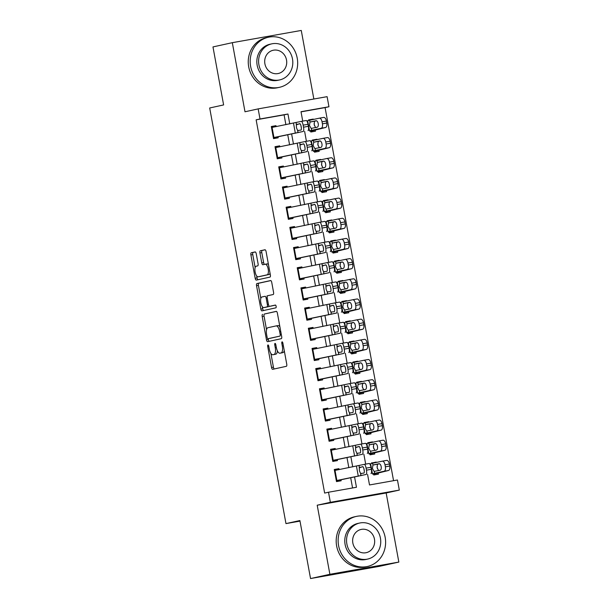 <?xml version="1.0" encoding="UTF-8"?>
<svg xmlns="http://www.w3.org/2000/svg" width="609" height="609" viewBox="0 0 609 609"><rect width="100%" height="100%" fill="white"/><g stroke="black" fill="none" stroke-linecap="round" stroke-linejoin="round"><path stroke-width="0.91" d="M267.968 344.953A1.408 0.54 -100.1 0 0 267.694 346.452L271.553 367.493A2.017 0.776 -100.1 0 0 272.665 369.313L286.352 366.306A2.017 0.776 -100.1 0 0 286.748 364.159L282.88 343.118A1.408 0.54 -100.1 0 0 282.104 341.847A1.408 0.54 -100.1 0 0 282.096 341.847A1.408 0.54 -100.1 0 0 281.822 343.354L282.317 346.079A6.44 2.489 -100.1 0 1 281.053 352.946L279.912 353.197A6.44 2.489 -100.1 0 1 279.874 353.205A6.44 2.489 -100.1 0 1 276.319 347.396L275.816 344.671A1.408 0.54 -100.1 0 0 275.04 343.4A1.408 0.54 -100.1 0 0 274.758 344.907L275.253 347.625A6.44 2.489 -100.1 0 1 273.989 354.499L272.847 354.75A6.44 2.489 -100.1 0 1 272.809 354.758A6.44 2.489 -100.1 0 1 269.254 348.942L268.759 346.224A1.408 0.54 -100.1 0 0 267.975 344.953A1.408 0.54 -100.1 0 0 267.968 344.953M256.244 253.74A2.017 0.776 -100.1 0 0 255.133 251.92A2.017 0.776 -100.1 0 0 255.125 251.92L251.289 252.765A2.017 0.776 -100.1 0 0 250.893 254.912L255.179 278.283A2.017 0.776 -100.1 0 0 256.29 280.094A2.017 0.776 -100.1 0 0 256.305 280.094L269.977 277.095A2.017 0.776 -100.1 0 0 270.373 274.948L266.08 251.578A2.017 0.776 -100.1 0 0 264.968 249.759L260.325 250.779A2.017 0.776 -100.1 0 0 259.929 252.925L261.763 262.928A2.017 0.776 -100.1 0 0 262.875 264.748A2.017 0.776 -100.1 0 0 262.89 264.74L265.189 264.237A5.39 2.078 -100.1 0 1 265.219 264.23A5.39 2.078 -100.1 0 1 268.196 269.132A5.39 2.078 -100.1 0 1 267.13 274.834L258.132 276.806A5.39 2.078 -100.1 0 1 258.094 276.813A5.39 2.078 -100.1 0 1 255.118 271.918A5.39 2.078 -100.1 0 1 256.183 266.217L257.683 265.882A2.017 0.776 -100.1 0 0 258.079 263.735L256.244 253.74M285.887 124.678L284.091 114.865L256.138 119.821L260.005 118.976L258.155 108.889L327.102 96.664L328.959 106.75L301.006 111.706L302.734 121.13M310.544 578.55L329.888 574.302L398.842 562.077L379.491 566.324L310.544 578.55L299.894 520.543L285.971 523.603L209.686 107.983L223.617 104.923L212.975 46.923L232.318 42.676L245.001 111.774L258.155 108.889M398.842 562.077L386.159 492.978L317.205 505.204L329.888 574.302M317.205 505.204L330.36 502.311L328.51 492.224L356.463 487.269L354.59 477.083M256.138 119.821L324.643 493.077L328.51 492.224M262.593 314.358A2.017 0.776 -100.1 0 0 262.197 316.505L266.483 339.868A2.017 0.776 -100.1 0 0 267.595 341.687A2.017 0.776 -100.1 0 0 267.61 341.687L281.282 338.68A2.017 0.776 -100.1 0 0 281.678 336.533L277.384 313.163A2.017 0.776 -100.1 0 0 276.273 311.351L264.451 314.023A2.017 0.776 -100.1 0 0 264.055 316.17L266.552 329.751M260.835 309.075L256.541 285.705A2.017 0.776 -100.1 0 1 256.937 283.558L270.609 280.559A2.017 0.776 -100.1 0 0 270.609 280.559L270.609 280.559A2.017 0.776 -100.1 0 1 271.736 282.37L273.57 292.373A2.017 0.776 -100.1 0 1 273.175 294.52L267.625 295.738A2.017 0.776 -100.1 0 0 267.229 297.885L268.447 304.515A2.017 0.776 -100.1 0 0 269.559 306.335A2.017 0.776 -100.1 0 0 269.574 306.335L275.344 305.063A1.408 0.54 -100.1 0 0 275.344 305.063L275.344 305.063A1.408 0.54 -100.1 0 1 276.136 306.342A1.408 0.54 -100.1 0 1 275.854 307.834L261.954 310.887A2.017 0.776 -100.1 0 0 261.954 310.887A2.017 0.776 -100.1 0 1 260.835 309.075L262.692 308.748L262.319 306.685M313.848 99.016L301.265 30.45L232.318 42.676M313.308 119.44L308.618 120.087M310.529 130.509L310.803 132.008L315.462 131.179L315.188 129.679M314.442 125.606L314.084 123.665M317.015 139.613L312.318 140.268M314.236 150.682L314.51 152.181L319.169 151.359L318.888 149.852M318.142 145.787L317.784 143.838M320.715 159.794L316.025 160.441M317.936 170.855L318.21 172.355L322.869 171.532L322.595 170.033M321.849 165.96L321.491 164.011M324.422 179.967L319.725 180.614M321.636 191.036L321.917 192.535L326.576 191.706L326.295 190.206M325.549 186.141L325.191 184.192M328.122 200.14L323.432 200.795M325.343 211.209L325.617 212.708L330.276 211.886L330.002 210.379M329.256 206.314L328.898 204.365M331.821 220.321L327.132 220.968M329.043 231.382L329.317 232.882L333.976 232.059L333.702 230.56M332.956 226.487L332.598 224.538M335.529 240.494L330.839 241.141M332.75 251.563L333.024 253.062L337.683 252.233L337.409 250.733M336.663 246.668L336.305 244.719M339.228 260.667L334.539 261.322M336.45 271.736L336.724 273.235L341.383 272.413L341.109 270.906M340.362 266.841L340.005 264.892M342.936 280.848L338.239 281.495M340.149 291.909L340.431 293.409L345.09 292.586L344.808 291.087M344.062 287.014L343.704 285.065M346.635 301.021L341.946 301.668M343.857 312.09L344.131 313.589L348.79 312.76L348.515 311.26M347.769 307.195L347.412 305.246M350.342 321.194L345.646 321.849M347.556 332.263L347.838 333.762L352.497 332.94L352.215 331.433M351.469 327.368L351.111 325.419M354.042 341.375L349.353 342.022M351.264 352.436L351.538 353.936L356.196 353.113L355.922 351.614M355.176 347.541L354.819 345.592M357.742 361.548L353.053 362.195M354.963 372.617L355.237 374.116L359.896 373.287L359.622 371.787M358.876 367.722L358.518 365.773M361.449 381.729L356.76 382.376M358.671 392.79L358.945 394.289L363.603 393.467L363.329 391.96M362.583 387.895L362.226 385.946M365.149 401.902L360.459 402.549M362.37 412.963L362.644 414.463L367.303 413.64L367.029 412.141M366.283 408.068L365.925 406.119M368.856 422.075L364.159 422.722M366.07 433.144L366.352 434.643L371.01 433.814L370.729 432.314M369.983 428.249L369.625 426.3M372.556 442.256L367.866 442.903M369.777 453.317L370.051 454.816L374.71 453.994L374.436 452.487M373.69 448.422L373.332 446.473M339.091 469.592L338.924 468.671L334.265 469.493L336.488 481.597L341.147 480.775L340.941 479.679M335.392 449.419L335.216 448.49L330.558 449.32L332.78 461.424L337.439 460.602L337.241 459.506M331.684 429.238L331.517 428.317L326.858 429.139L329.081 441.251L333.74 440.421L333.534 439.333M327.985 409.065L327.809 408.144L323.151 408.966L325.373 421.07L330.032 420.248L329.834 419.152M324.277 388.892L324.11 387.963L319.451 388.793L321.674 400.897L326.333 400.075L326.135 398.979M320.578 368.711L320.41 367.79L315.751 368.612L317.967 380.724L322.625 379.894L322.427 378.806M316.87 348.538L316.703 347.617L312.044 348.439L314.267 360.543L318.926 359.721L318.728 358.625M313.171 328.365L313.003 327.436L308.344 328.266L310.567 340.37L315.226 339.548L315.02 338.452M309.471 308.184L309.296 307.263L304.637 308.085L306.86 320.197L311.519 319.367L311.321 318.279M305.764 288.011L305.596 287.09L300.937 287.912L303.16 300.016L307.819 299.194L307.614 298.098M302.064 267.838L301.889 266.909L297.23 267.739L299.453 279.843L304.112 279.021L303.914 277.925M298.357 247.657L298.189 246.736L293.53 247.558L295.753 259.67L300.412 258.84L300.214 257.752M294.657 227.484L294.49 226.563L289.831 227.385L292.046 239.489L296.705 238.667L296.507 237.571M290.95 207.311L290.782 206.382L286.123 207.212L288.346 219.316L293.005 218.486L292.807 217.398M287.25 187.13L287.083 186.209L282.424 187.032L284.647 199.143L289.305 198.313L289.1 197.225M283.55 166.957L283.375 166.036L278.716 166.858L280.939 178.962L285.598 178.14L285.4 177.044M279.843 146.784L279.676 145.856L275.017 146.685L277.24 158.789L281.898 157.959L281.693 156.871M352.565 487.961L350.708 477.852M348.835 467.659L347.008 457.679M345.136 447.486L343.301 437.498M341.436 427.312L339.601 417.325M337.729 407.132L335.894 397.152M334.029 386.959L332.194 376.971M330.322 366.785L328.495 356.798M326.622 346.605L324.787 336.625M322.915 326.432L321.088 316.444M319.215 306.258L317.38 296.271M315.515 286.078L313.681 276.098M311.808 265.905L309.973 255.917M308.108 245.732L306.274 235.744M304.401 225.551L302.574 215.571M300.701 205.378L298.867 195.39M296.994 185.205L295.167 175.217M293.294 165.024L291.46 155.044M289.595 144.851L287.76 134.863M276.143 126.603L275.968 125.682L271.309 126.505L273.532 138.616L278.191 137.786L277.993 136.698M393.559 480.691L325.084 107.603L301.029 111.866M373.477 473.49L373.759 474.99L378.417 474.167L378.136 472.668M377.39 468.595L377.032 466.646M376.263 462.429L371.536 462.886L371.627 463.403M372.487 441.883L367.828 442.713L367.927 443.23M368.788 421.71L364.129 422.539L364.22 423.049M365.08 401.537L360.421 402.359L360.52 402.876M361.381 381.356L356.722 382.186L356.813 382.703M357.681 361.183L353.022 362.012L353.113 362.522M353.974 341.01L349.315 341.832L349.414 342.349M350.274 320.829L345.615 321.659L345.706 322.176M346.567 300.656L341.908 301.485L342.007 301.995M342.867 280.483L338.208 281.305L338.299 281.822M339.16 260.302L334.501 261.132L334.6 261.649M335.46 240.129L330.801 240.958L330.893 241.468M331.76 219.956L327.102 220.778L327.193 221.295M328.053 199.775L323.394 200.605L323.493 201.122M324.353 179.602L319.695 180.431L319.786 180.942M320.646 159.429L315.987 160.251L316.086 160.768M316.946 139.248L312.288 140.078L312.379 140.595M313.239 119.075L308.58 119.904L308.679 120.415M285.971 523.603L300.001 521.114M325.084 107.603L328.959 106.75M367.57 474.396L369.503 484.954L397.456 479.999L399.314 490.093L330.36 502.311M386.159 492.978L399.314 490.093M289.77 123.909L287.958 114.02L260.005 118.976M352.725 466.89L350.891 456.902M349.018 446.717L347.183 436.729M345.318 426.544L343.484 416.556M341.611 406.363L339.784 396.375M337.911 386.19L336.077 376.202M334.204 366.017L332.377 356.029M330.504 345.836L328.67 335.848M326.805 325.663L324.97 315.675M323.097 305.49L321.263 295.502M319.398 285.309L317.563 275.321M315.69 265.136L313.863 255.148M311.991 244.963L310.156 234.975M308.283 224.782L306.456 214.794M304.584 204.609L302.749 194.621M300.884 184.436L299.049 174.448M297.177 164.255L295.342 154.267M293.477 144.082L291.642 134.094M304.622 131.415L306.434 141.303M308.321 151.588L310.141 161.476M312.029 171.761L313.841 181.657M315.728 191.942L317.54 201.83M319.428 212.115L321.248 222.003M323.135 232.288L324.947 242.184M326.835 252.469L328.654 262.357M330.542 272.642L332.354 282.53M334.242 292.815L336.061 302.711M337.949 312.996L339.761 322.884M341.649 333.169L343.461 343.065M345.349 353.342L347.168 363.238M349.056 373.523L350.868 383.411M352.756 393.696L354.575 403.592M356.463 413.869L358.275 423.765M360.163 434.05L361.982 443.938M363.862 454.223L365.682 464.119M284.091 114.865L287.958 114.02M376.195 462.064L371.566 463.076M338.924 468.671L334.295 469.684M335.216 448.49L330.596 449.511M331.517 428.317L326.888 429.33M327.809 408.144L323.189 409.157M324.11 387.963L319.489 388.984M320.41 367.79L315.782 368.803M316.703 347.617L312.082 348.63M313.003 327.436L308.375 328.457M309.296 307.263L304.675 308.276M305.596 287.09L300.968 288.103M301.889 266.909L297.268 267.93M298.189 246.736L293.568 247.749M294.49 226.563L289.861 227.576M290.782 206.382L286.161 207.403M287.083 186.209L282.454 187.222M283.375 166.036L278.755 167.049M279.676 145.856L275.047 146.876M275.968 125.682L271.348 126.695M274.636 354.43A6.44 2.489 -100.1 0 0 274.674 354.423A6.44 2.489 -100.1 0 0 274.712 354.415L272.847 354.75M277.361 350.799A6.44 2.489 -100.1 0 1 275.854 354.172L274.712 354.415M281.701 352.877A6.44 2.489 -100.1 0 0 281.739 352.877A6.44 2.489 -100.1 0 0 281.777 352.87L279.912 353.197M284.251 350.586A6.44 2.489 -100.1 0 1 282.919 352.619L281.777 352.87M270.898 353.441L273.418 367.166A2.017 0.776 -100.1 0 0 274.316 368.947M276.486 311.382L264.451 314.023M268.188 338.68L268.348 339.54A2.017 0.776 -100.1 0 0 269.247 341.322M267.145 337.462A1.408 0.54 -100.1 0 0 267.922 338.733A1.408 0.54 -100.1 0 0 267.937 338.726L279.934 336.092A1.408 0.54 -100.1 0 0 280.209 334.592L279.683 331.722A6.44 2.489 -100.1 0 0 276.128 325.906A6.44 2.489 -100.1 0 0 276.09 325.914L267.891 327.718A6.44 2.489 -100.1 0 0 266.62 334.585L267.145 337.462M269.779 338.398A1.408 0.54 -100.1 0 0 269.787 338.398A1.408 0.54 -100.1 0 0 269.795 338.398L279.934 336.092M279.904 326.896A6.44 2.489 -100.1 0 0 277.993 325.579A6.44 2.489 -100.1 0 0 277.955 325.587L276.166 325.899M260.812 298.471L258.406 285.377L256.541 285.705M270.83 280.589L258.802 283.231A2.017 0.776 -100.1 0 0 258.406 285.377M271.439 306L269.574 306.335L271.424 306.007A2.017 0.776 -100.1 0 0 271.424 306.007A2.017 0.776 -100.1 0 0 271.439 306L275.534 305.101M261.878 297.002A5.39 2.078 -100.1 0 0 260.804 302.703A5.39 2.078 -100.1 0 0 263.788 307.598A5.39 2.078 -100.1 0 0 263.819 307.598L266.993 306.898A2.017 0.776 -100.1 0 0 267.389 304.751L266.171 298.121A2.017 0.776 -100.1 0 0 265.06 296.301A2.017 0.776 -100.1 0 0 265.044 296.301L261.878 297.002M265.615 307.279A5.39 2.078 -100.1 0 0 265.653 307.271A5.39 2.078 -100.1 0 0 265.684 307.263L263.819 307.598M269.193 306.198A2.017 0.776 -100.1 0 1 268.851 306.571L265.684 307.263M267.29 296.111A2.017 0.776 -100.1 0 0 266.925 295.974A2.017 0.776 -100.1 0 0 266.909 295.974L266.925 295.974M262.692 308.748A2.017 0.776 -100.1 0 0 263.598 310.529M259.929 276.494A5.39 2.078 -100.1 0 0 259.959 276.486A5.39 2.078 -100.1 0 0 259.99 276.478L258.132 276.806M270.038 273.114A5.39 2.078 -100.1 0 1 268.995 274.499L259.99 276.478M268.5 264.748A5.39 2.078 -100.1 0 0 267.085 263.903A5.39 2.078 -100.1 0 0 267.046 263.91L265.25 264.23M265.181 249.797L262.19 250.451A2.017 0.776 -100.1 0 0 261.794 252.598L263.628 262.601A2.017 0.776 -100.1 0 0 264.527 264.382M256.678 275.968L257.044 277.948A2.017 0.776 -100.1 0 0 257.942 279.737M255.346 251.951L253.154 252.438A2.017 0.776 -100.1 0 0 252.758 254.585L255.141 267.602M373.606 474.175L388.489 470.491L384.104 471.259A4.103 2.048 -99.9 0 0 385.368 466.806L389.752 466.037A4.103 2.048 80.1 0 1 388.489 470.491M372.716 474.167L372.449 473.764L384.104 471.259M370.599 463.677L372.449 473.764L370.599 463.677L382.254 461.173A4.103 2.048 -99.9 0 1 382.292 461.165L386.669 460.396A4.103 2.048 80.1 0 1 389.379 464.02L389.752 466.037M379.042 463.731L378.988 463.738A3.281 1.637 80.1 0 1 379.011 463.738A3.281 1.637 80.1 0 1 381.181 466.631A3.281 1.637 80.1 0 1 380.168 470.201L374.101 471.412L372.411 468.481L372.936 465.07L379.491 463.792M389.379 464.02L385.002 464.789L385.368 466.806M385.002 464.789A4.103 2.048 -99.9 0 0 382.292 461.165M378.988 463.738L373.226 464.949M374.413 471.404L374.444 473.284M382.323 461.158L386.639 460.404A4.103 2.048 80.1 0 1 386.669 460.396M378.052 464.088L377.367 464.606L377.161 467.636L378.425 470.346L379.232 470.544M334.448 470.513L364.273 464.37A4.103 1.096 -100.2 0 1 364.289 464.363L369.138 463.495A4.103 1.096 79.8 0 1 369.161 463.495A4.103 1.096 79.8 0 1 370.95 467.278L366.085 468.146A4.103 1.096 -100.2 0 0 364.289 464.363L369.161 463.495M336.335 480.783L339.951 479.983M340.964 479.785L366.131 474.457A4.103 1.096 -100.2 0 0 366.458 470.163L366.085 468.146M336.305 480.6L366.131 474.457M363.87 468.549L364.311 471.138M366.458 470.163L371.323 469.295L370.95 467.278M371.323 469.295A4.103 1.096 79.8 0 1 370.995 473.581M359.523 467.765L362.69 466.639A3.281 0.875 79.8 0 1 362.698 466.639A3.281 0.875 79.8 0 1 364.136 469.668A3.281 0.875 79.8 0 1 363.87 473.094L360.574 473.513L359.432 470.772L359.12 465.596M361.038 473.772L360.574 473.513L360.97 475.682M338.581 545.58A25.647 23.652 77.6 0 0 367.372 566.499A25.647 23.652 77.6 0 0 385.162 537.321A25.647 23.652 77.6 0 0 356.372 516.409A25.647 23.652 77.6 0 0 338.581 545.58M356.372 516.409L354.438 516.828A25.647 23.652 77.6 0 0 336.64 546.007A25.647 23.652 77.6 0 0 365.438 566.926L367.372 566.499M367.608 559.092L365.834 559.488A18.46 17.029 -102.4 0 1 345.097 544.423A18.46 17.029 -102.4 0 1 357.909 523.42L359.691 523.032A18.46 17.029 77.6 0 0 346.879 544.035A18.46 17.029 77.6 0 0 367.608 559.092A18.46 17.029 77.6 0 0 380.419 538.09A18.46 17.029 77.6 0 0 359.691 523.032M374.459 539.148A11.898 10.977 77.6 0 0 361.099 529.442A11.898 10.977 77.6 0 0 352.839 542.977A11.898 10.977 77.6 0 0 366.199 552.683A11.898 10.977 77.6 0 0 374.459 539.148M250.634 66.411A25.647 23.652 77.6 0 0 279.424 87.331A25.647 23.652 77.6 0 0 297.222 58.152A25.647 23.652 77.6 0 0 268.424 37.233A25.647 23.652 77.6 0 0 250.634 66.411M268.424 37.233L266.491 37.659A25.647 23.652 77.6 0 0 248.7 66.838A25.647 23.652 77.6 0 0 277.491 87.749L279.424 87.331M279.668 79.924L277.887 80.312A18.46 17.029 -102.4 0 1 257.158 65.254A18.46 17.029 -102.4 0 1 269.97 44.244L271.743 43.856A18.46 17.029 77.6 0 0 258.932 64.866A18.46 17.029 77.6 0 0 279.668 79.924A18.46 17.029 77.6 0 0 292.48 58.913A18.46 17.029 77.6 0 0 271.743 43.856M286.512 59.971A11.898 10.977 77.6 0 0 273.152 50.265A11.898 10.977 77.6 0 0 264.9 63.808A11.898 10.977 77.6 0 0 278.26 73.514A11.898 10.977 77.6 0 0 286.512 59.971M369.899 453.994L384.781 450.317L380.404 451.079A4.103 2.048 -99.9 0 0 381.668 446.625L386.045 445.864A4.103 2.048 80.1 0 1 384.781 450.317M369.016 453.987L368.749 453.591L380.404 451.079M366.892 443.497L368.749 453.591L366.892 443.497L378.554 440.992A4.103 2.048 -99.9 0 0 378.554 440.992L382.97 440.223A4.103 2.048 80.1 0 1 385.68 443.847L386.045 445.864M375.334 443.558L375.281 443.565A3.281 1.637 80.1 0 1 375.311 443.558A3.281 1.637 80.1 0 1 377.473 446.458A3.281 1.637 80.1 0 1 376.469 450.021L370.394 451.239L368.711 448.3L369.229 444.89L375.783 443.611M385.68 443.847L381.295 444.608L381.668 446.625M381.295 444.608A4.103 2.048 -99.9 0 0 378.585 440.985M375.281 443.565L369.526 444.776M370.714 451.231L370.744 453.111M378.623 440.985L382.932 440.231A4.103 2.048 80.1 0 1 382.97 440.223M374.345 443.915L373.667 444.425L373.462 447.455L374.718 450.173L375.532 450.371M366.199 433.821L381.082 430.144L376.705 430.906A4.103 2.048 -99.9 0 0 377.961 426.452L382.345 425.683A4.103 2.048 80.1 0 1 381.082 430.144M365.309 433.814L365.042 433.41L376.705 430.906M363.192 423.324L365.042 433.41L363.192 423.324L374.847 420.819A4.103 2.048 -99.9 0 1 374.885 420.811L379.262 420.043A4.103 2.048 80.1 0 1 381.972 423.666L382.345 425.683M371.635 423.384L371.581 423.392A3.281 1.637 80.1 0 1 371.604 423.384A3.281 1.637 80.1 0 1 373.774 426.285A3.281 1.637 80.1 0 1 372.761 429.847L366.694 431.058L365.004 428.127L365.529 424.717L372.084 423.438M381.972 423.666L377.595 424.435L377.961 426.452M377.595 424.435A4.103 2.048 -99.9 0 0 374.885 420.811M371.581 423.392L365.819 424.595M367.006 431.05L367.037 432.93M374.916 420.804L379.232 420.05A4.103 2.048 80.1 0 1 379.262 420.043M370.645 423.742L369.967 424.252L369.754 427.282L371.018 429.992L371.825 430.198M362.492 413.648L377.382 409.964L372.997 410.732A4.103 2.048 -99.9 0 0 374.261 406.279L378.638 405.51A4.103 2.048 80.1 0 1 377.382 409.964M361.609 413.64L361.343 413.237L372.997 410.732M359.485 403.15L361.343 413.237L359.485 403.15L371.147 400.646A4.103 2.048 -99.9 0 1 371.178 400.638L375.563 399.869A4.103 2.048 80.1 0 1 378.273 403.493L378.638 405.51M367.927 403.204L367.874 403.211A3.281 1.637 80.1 0 1 367.905 403.211A3.281 1.637 80.1 0 1 370.074 406.104A3.281 1.637 80.1 0 1 369.062 409.674L362.994 410.885L361.304 407.954L361.83 404.543L368.384 403.265M378.273 403.493L373.888 404.262L374.261 406.279M373.888 404.262A4.103 2.048 -99.9 0 0 371.178 400.638M367.874 403.211L362.119 404.422M363.307 410.877L363.337 412.757M371.216 400.631L375.525 399.877A4.103 2.048 80.1 0 1 375.563 399.869M366.938 403.561L366.26 404.079L366.055 407.109L367.318 409.819L368.125 410.017M358.792 393.467L373.675 389.79L369.298 390.552A4.103 2.048 -99.9 0 0 370.561 386.098L374.938 385.337A4.103 2.048 80.1 0 1 373.675 389.79M357.909 393.46L357.635 393.064L369.298 390.552M355.785 382.97L357.635 393.064L355.785 382.97L367.448 380.465A4.103 2.048 -99.9 0 1 367.478 380.458L371.825 379.704A4.103 2.048 80.1 0 1 371.855 379.696A4.103 2.048 80.1 0 1 374.565 383.32L374.938 385.337M364.228 383.031L364.174 383.038A3.281 1.637 80.1 0 1 364.197 383.031A3.281 1.637 80.1 0 1 366.367 385.931A3.281 1.637 80.1 0 1 365.354 389.494L359.287 390.712L357.605 387.773L358.122 384.363L364.677 383.084M374.565 383.32L370.188 384.081L370.561 386.098M370.188 384.081A4.103 2.048 -99.9 0 0 367.478 380.458L371.855 379.696M364.174 383.038L358.419 384.249M359.599 390.704L359.63 392.584M363.238 383.388L362.561 383.898L362.347 386.928L363.611 389.646L364.426 389.844M330.748 450.34L360.574 444.189A4.103 1.096 -100.2 0 1 360.589 444.189L365.438 443.322A4.103 1.096 79.8 0 1 365.453 443.314A4.103 1.096 79.8 0 1 367.25 447.097L362.385 447.973A4.103 1.096 -100.2 0 0 360.589 444.189L365.453 443.314M332.628 460.602L336.252 459.81M337.257 459.605L362.424 454.284A4.103 1.096 -100.2 0 0 362.751 449.99L362.385 447.973M332.598 460.427L362.424 454.284M360.17 448.369L360.604 450.964M362.751 449.99L367.615 449.115L367.25 447.097M367.615 449.115A4.103 1.096 79.8 0 1 367.288 453.408M355.816 447.592L358.983 446.466A3.281 0.875 79.8 0 1 358.998 446.466A3.281 0.875 79.8 0 1 360.429 449.488A3.281 0.875 79.8 0 1 360.17 452.921L356.874 453.332L355.732 450.599L355.42 445.423M357.331 453.598L356.874 453.332L357.27 455.509M327.041 430.16L356.874 424.016A4.103 1.096 -100.2 0 0 356.874 424.016A4.103 1.096 -100.2 0 1 358.678 427.8L359.051 429.817L363.916 428.942L363.543 426.924L358.678 427.8M328.929 440.429L332.544 439.637M333.557 439.432L358.724 434.103A4.103 1.096 -100.2 0 0 359.051 429.817M328.898 440.254L358.724 434.103M356.463 428.196L356.904 430.791M363.916 428.942A4.103 1.096 79.8 0 1 363.588 433.235M356.904 424.009L361.738 423.141A4.103 1.096 79.8 0 1 361.754 423.141A4.103 1.096 79.8 0 1 363.543 426.924M352.116 427.419L355.283 426.292A3.281 0.875 79.8 0 1 355.291 426.285A3.281 0.875 79.8 0 1 356.729 429.315A3.281 0.875 79.8 0 1 356.463 432.748L353.167 433.159L352.032 430.426L351.713 425.242M353.631 433.418L353.167 433.159L353.57 435.328M323.341 409.986L353.167 403.843A4.103 1.096 -100.2 0 0 353.167 403.843L358.031 402.968A4.103 1.096 79.8 0 1 358.046 402.968A4.103 1.096 79.8 0 1 359.843 406.751L354.978 407.619A4.103 1.096 -100.2 0 0 353.182 403.836L358.046 402.968M325.229 420.256L328.845 419.456M329.85 419.258L355.017 413.93A4.103 1.096 -100.2 0 0 355.344 409.636L354.978 407.619M325.191 420.073L355.017 413.93M352.763 408.022L353.197 410.611M355.344 409.636L360.208 408.768L359.843 406.751M360.208 408.768A4.103 1.096 79.8 0 1 359.881 413.054M348.409 407.238L351.576 406.112A3.281 0.875 79.8 0 1 351.591 406.112A3.281 0.875 79.8 0 1 353.022 409.141A3.281 0.875 79.8 0 1 352.763 412.567L349.467 412.986L348.325 410.245L348.013 405.069M349.924 413.245L349.467 412.986L349.863 415.155M319.641 389.813L349.467 383.662A4.103 1.096 -100.2 0 1 349.482 383.662L354.331 382.795A4.103 1.096 79.8 0 1 354.347 382.787A4.103 1.096 79.8 0 1 356.136 386.57L351.271 387.446A4.103 1.096 -100.2 0 0 349.482 383.662L354.347 382.787M321.522 400.075L325.137 399.283M326.15 399.078L351.317 393.757A4.103 1.096 -100.2 0 0 351.644 389.463L351.271 387.446M321.491 399.9L351.317 393.757M349.064 387.842L349.497 390.438M351.644 389.463L356.509 388.588L356.136 386.57M356.509 388.588A4.103 1.096 79.8 0 1 356.181 392.881M344.709 387.065L347.876 385.939A3.281 0.875 79.8 0 1 347.891 385.939A3.281 0.875 79.8 0 1 349.322 388.961A3.281 0.875 79.8 0 1 349.064 392.394L345.76 392.805L344.625 390.072L344.306 384.896M346.224 393.071L345.76 392.805L346.163 394.982M355.093 373.294L369.975 369.61L365.59 370.379A4.103 2.048 -99.9 0 0 366.854 365.925L371.231 365.156A4.103 2.048 80.1 0 1 369.975 369.61M354.202 373.287L353.936 372.883L365.59 370.379M352.086 362.797L353.936 372.883L352.086 362.797L363.74 360.292A4.103 2.048 -99.9 0 1 363.779 360.284L368.156 359.516A4.103 2.048 80.1 0 1 370.866 363.139L371.231 365.156M360.52 362.857L360.467 362.865A3.281 1.637 80.1 0 1 360.498 362.857A3.281 1.637 80.1 0 1 362.667 365.758A3.281 1.637 80.1 0 1 361.655 369.32L355.587 370.531L353.898 367.6L354.423 364.19L360.977 362.911M370.866 363.139L366.481 363.908L366.854 365.925M366.481 363.908A4.103 2.048 -99.9 0 0 363.779 360.284M360.467 362.865L354.712 364.068M355.9 370.523L355.93 372.404M363.809 360.277L368.118 359.523A4.103 2.048 80.1 0 1 368.156 359.516M359.531 363.215L358.853 363.725L358.648 366.755L359.911 369.465L360.718 369.671M315.934 369.633L345.76 363.489A4.103 1.096 -100.2 0 0 345.76 363.489A4.103 1.096 -100.2 0 1 347.572 367.273L347.937 369.29L352.809 368.415L352.436 366.397L347.572 367.273M317.822 379.902L321.438 379.11M322.45 378.905L347.61 373.576A4.103 1.096 -100.2 0 0 347.937 369.29M317.784 379.727L347.61 373.576M345.356 367.669L345.798 370.264M352.809 368.415A4.103 1.096 79.8 0 1 352.474 372.708M345.798 363.482L350.624 362.614A4.103 1.096 79.8 0 1 350.639 362.614A4.103 1.096 79.8 0 1 352.436 366.397M341.002 366.892L344.169 365.765A3.281 0.875 79.8 0 1 344.184 365.758A3.281 0.875 79.8 0 1 345.623 368.788A3.281 0.875 79.8 0 1 345.356 372.221L342.06 372.632L340.918 369.899L340.606 364.715M342.524 372.891L342.06 372.632L342.456 374.801M351.385 353.121L366.268 349.437L361.891 350.205A4.103 2.048 -99.9 0 0 363.154 345.752L367.531 344.983A4.103 2.048 80.1 0 1 366.268 349.437M350.502 353.113L350.228 352.71L361.891 350.205M348.378 342.623L350.228 352.71L348.378 342.623L360.041 340.119A4.103 2.048 -99.9 0 1 360.071 340.111L364.448 339.342A4.103 2.048 80.1 0 1 367.158 342.966L367.531 344.983M356.821 342.677L356.767 342.684A3.281 1.637 80.1 0 1 356.798 342.684A3.281 1.637 80.1 0 1 358.96 345.577A3.281 1.637 80.1 0 1 357.955 349.147L351.88 350.358L350.198 347.427L350.715 344.016L357.27 342.738M367.158 342.966L362.781 343.735L363.154 345.752M362.781 343.735A4.103 2.048 -99.9 0 0 360.071 340.111M356.767 342.684L351.012 343.895M352.192 350.35L352.223 352.23M360.109 340.104L364.418 339.35A4.103 2.048 80.1 0 1 364.448 339.342M355.831 343.034L355.154 343.552L354.94 346.582L356.204 349.292L357.019 349.49M312.234 349.459L342.06 343.316A4.103 1.096 -100.2 0 0 342.06 343.316A4.103 1.096 -100.2 0 1 343.864 347.092L344.237 349.109L349.102 348.241L348.729 346.224L343.864 347.092M314.115 359.729L317.738 358.929M318.743 358.731L343.91 353.403A4.103 1.096 -100.2 0 0 344.237 349.109M314.084 359.546L343.91 353.403M341.657 347.495L342.091 350.084M349.102 348.241A4.103 1.096 79.8 0 1 348.774 352.527M342.091 343.309L346.924 342.441A4.103 1.096 79.8 0 1 346.94 342.441A4.103 1.096 79.8 0 1 348.729 346.224M337.302 346.711L340.469 345.585A3.281 0.875 79.8 0 1 340.484 345.585A3.281 0.875 79.8 0 1 341.915 348.614A3.281 0.875 79.8 0 1 341.657 352.04L338.353 352.459L337.219 349.718L336.906 344.542M338.817 352.718L338.353 352.459L338.756 354.628M347.686 332.94L362.568 329.263L358.191 330.025A4.103 2.048 -99.9 0 0 359.447 325.571L363.832 324.81A4.103 2.048 80.1 0 1 362.568 329.263M346.795 332.933L346.529 332.537L358.191 330.025M346.529 332.529L344.679 322.443L356.334 319.938A4.103 2.048 -99.9 0 1 356.372 319.931L360.749 319.169A4.103 2.048 80.1 0 1 363.459 322.793L363.832 324.81M353.121 322.504L353.068 322.511A3.281 1.637 80.1 0 1 353.091 322.504A3.281 1.637 80.1 0 1 355.26 325.404A3.281 1.637 80.1 0 1 354.248 328.967L348.181 330.185L346.491 327.246L347.016 323.836L353.57 322.557M363.459 322.793L359.082 323.554L359.447 325.571M359.082 323.554A4.103 2.048 -99.9 0 0 356.372 319.931M353.068 322.511L347.305 323.722M348.493 330.177L348.523 332.057M356.402 319.931L360.718 319.177A4.103 2.048 80.1 0 1 360.749 319.169M352.131 322.861L351.446 323.371L351.241 326.401L352.504 329.119L353.311 329.317M308.527 329.286L338.353 323.135A4.103 1.096 -100.2 0 1 338.376 323.135L343.217 322.268A4.103 1.096 79.8 0 1 343.24 322.26A4.103 1.096 79.8 0 1 345.029 326.043L340.165 326.919A4.103 1.096 -100.2 0 0 338.376 323.135L343.24 322.26M310.415 339.548L314.031 338.756M315.043 338.551L340.21 333.23A4.103 1.096 -100.2 0 0 340.538 328.936L340.165 326.919M310.384 339.373L340.21 333.23M337.949 327.315L338.391 329.911M340.538 328.936L345.402 328.061L345.029 326.043M345.402 328.061A4.103 1.096 79.8 0 1 345.075 332.354M333.603 326.538L336.769 325.412A3.281 0.875 79.8 0 1 336.777 325.412A3.281 0.875 79.8 0 1 338.216 328.434A3.281 0.875 79.8 0 1 337.949 331.867L334.653 332.278L333.511 329.545L333.199 324.369M335.117 332.544L334.653 332.278L335.049 334.455M343.978 312.767L358.861 309.083L354.484 309.852A4.103 2.048 -99.9 0 0 355.747 305.398L360.125 304.629A4.103 2.048 80.1 0 1 358.861 309.083M343.095 312.76L342.829 312.356L354.484 309.852M340.971 302.27L342.829 312.356L340.971 302.27L352.634 299.765A4.103 2.048 -99.9 0 1 352.664 299.757L357.049 298.989A4.103 2.048 80.1 0 1 359.759 302.612L360.125 304.629M349.414 302.33L349.36 302.338A3.281 1.637 80.1 0 1 349.391 302.33A3.281 1.637 80.1 0 1 351.553 305.231A3.281 1.637 80.1 0 1 350.548 308.793L344.473 310.004L342.791 307.073L343.309 303.663L349.863 302.384M359.759 302.612L355.374 303.381L355.747 305.398M355.374 303.381A4.103 2.048 -99.9 0 0 352.664 299.757M349.36 302.338L343.605 303.541M344.793 309.996L344.823 311.877M352.702 299.75L357.011 298.996A4.103 2.048 80.1 0 1 357.049 298.989M348.424 302.688L347.747 303.198L347.541 306.228L348.797 308.938L349.612 309.144M304.827 309.106L334.653 302.962A4.103 1.096 -100.2 0 1 334.668 302.962A4.103 1.096 -100.2 0 1 336.465 306.746L336.83 308.763L341.695 307.888L341.329 305.87L336.465 306.746M306.708 319.375L310.331 318.583M311.336 318.378L336.503 313.049A4.103 1.096 -100.2 0 0 336.83 308.763M306.677 319.2L336.503 313.049M334.25 307.142L334.684 309.737M341.695 307.888A4.103 1.096 79.8 0 1 341.367 312.181M334.684 302.955L339.517 302.087A4.103 1.096 79.8 0 1 339.533 302.087A4.103 1.096 79.8 0 1 341.329 305.87M329.895 306.365L333.062 305.238A3.281 0.875 79.8 0 1 333.077 305.231A3.281 0.875 79.8 0 1 334.508 308.261A3.281 0.875 79.8 0 1 334.25 311.694L330.953 312.105L329.812 309.372L329.499 304.188M331.41 312.364L330.953 312.105L331.349 314.274M340.279 292.594L355.161 288.91L350.784 289.678A4.103 2.048 -99.9 0 0 352.04 285.225L356.425 284.456A4.103 2.048 80.1 0 1 355.161 288.91M339.388 292.586L339.122 292.183L350.784 289.678M337.272 282.096L339.122 292.183L337.272 282.096L348.927 279.592A4.103 2.048 -99.9 0 1 348.965 279.584L353.342 278.815A4.103 2.048 80.1 0 1 356.052 282.439L356.425 284.456M345.714 282.15L345.661 282.157A3.281 1.637 80.1 0 1 345.684 282.157A3.281 1.637 80.1 0 1 347.853 285.05A3.281 1.637 80.1 0 1 346.841 288.62L340.774 289.831L339.084 286.9L339.609 283.489L346.163 282.211M356.052 282.439L351.675 283.208L352.04 285.225M351.675 283.208A4.103 2.048 -99.9 0 0 348.965 279.584M345.661 282.157L339.898 283.368M341.086 289.823L341.116 291.703M348.995 279.577L353.311 278.823A4.103 2.048 80.1 0 1 353.342 278.815M344.724 282.507L344.047 283.025L343.834 286.055L345.097 288.765L345.904 288.963M301.12 288.932L330.953 282.789A4.103 1.096 -100.2 0 1 330.969 282.782A4.103 1.096 -100.2 0 1 332.758 286.565L333.131 288.582L337.995 287.714L337.622 285.697L332.758 286.565M303.008 299.202L306.624 298.402M307.636 298.204L332.803 292.876A4.103 1.096 -100.2 0 0 333.131 288.582M302.978 299.019L332.803 292.876M330.542 286.968L330.984 289.557M337.995 287.714A4.103 1.096 79.8 0 1 337.668 292M330.984 282.782L335.818 281.914A4.103 1.096 79.8 0 1 335.833 281.914A4.103 1.096 79.8 0 1 337.622 285.697M326.196 286.184L329.362 285.058A3.281 0.875 79.8 0 1 329.37 285.058A3.281 0.875 79.8 0 1 330.809 288.087A3.281 0.875 79.8 0 1 330.542 291.513L327.246 291.932L326.112 289.191L325.792 284.015M327.711 292.191L327.246 291.932L327.65 294.101M336.579 272.413L351.462 268.736L347.077 269.498A4.103 2.048 -99.9 0 0 348.34 265.044L352.718 264.283A4.103 2.048 80.1 0 1 351.462 268.736M335.688 272.406L335.422 272.01L347.077 269.498M333.565 261.916L335.422 272.01L333.565 261.916L345.227 259.411A4.103 2.048 -99.9 0 1 345.257 259.404L349.642 258.642A4.103 2.048 80.1 0 1 352.352 262.266L352.718 264.283M342.007 261.977L341.953 261.984A3.281 1.637 80.1 0 1 341.984 261.977A3.281 1.637 80.1 0 1 344.154 264.877A3.281 1.637 80.1 0 1 343.141 268.44L337.074 269.658L335.384 266.719L335.909 263.309L342.464 262.03M352.352 262.266L347.967 263.027L348.34 265.044M347.967 263.027A4.103 2.048 -99.9 0 0 345.257 259.404M341.953 261.984L336.198 263.195M337.386 269.65L337.416 271.53M345.295 259.404L349.604 258.65A4.103 2.048 80.1 0 1 349.642 258.642M341.017 262.334L340.34 262.844L340.134 265.874L341.398 268.592L342.205 268.79M297.42 268.759L327.246 262.608A4.103 1.096 -100.2 0 0 327.246 262.608L332.111 261.741A4.103 1.096 79.8 0 1 332.126 261.733A4.103 1.096 79.8 0 1 333.922 265.516L329.058 266.392A4.103 1.096 -100.2 0 0 327.261 262.608L332.126 261.733M299.308 279.021L302.924 278.229M303.929 278.024L329.096 272.703A4.103 1.096 -100.2 0 0 329.423 268.409L329.058 266.392M299.27 278.846L329.096 272.703M326.843 266.788L327.277 269.384M329.423 268.409L334.288 267.534L333.922 265.516M334.288 267.534A4.103 1.096 79.8 0 1 333.96 271.827M322.488 266.011L325.655 264.885A3.281 0.875 79.8 0 1 325.67 264.885A3.281 0.875 79.8 0 1 327.102 267.907A3.281 0.875 79.8 0 1 326.843 271.34L323.546 271.751L322.405 269.018L322.092 263.842M324.003 272.017L323.546 271.751L323.942 273.928M332.872 252.24L347.754 248.556L343.377 249.325A4.103 2.048 -99.9 0 0 344.641 244.871L349.018 244.102A4.103 2.048 80.1 0 1 347.754 248.556M331.989 252.233L331.715 251.829L343.377 249.325M329.865 241.743L331.715 251.829L329.865 241.743L341.527 239.238A4.103 2.048 -99.9 0 1 341.558 239.23L345.904 238.469A4.103 2.048 80.1 0 1 345.935 238.462A4.103 2.048 80.1 0 1 348.645 242.085L349.018 244.102M338.307 241.803L338.254 241.811A3.281 1.637 80.1 0 1 338.277 241.803A3.281 1.637 80.1 0 1 340.446 244.704A3.281 1.637 80.1 0 1 339.434 248.266L333.367 249.477L331.684 246.546L332.202 243.136L338.756 241.857M348.645 242.085L344.268 242.854L344.641 244.871M344.268 242.854A4.103 2.048 -99.9 0 0 341.558 239.23L345.935 238.462M338.254 241.811L332.499 243.014M333.679 249.469L333.709 251.35M337.317 242.161L336.64 242.671L336.427 245.701L337.69 248.411L338.505 248.617M293.721 248.579L323.546 242.435A4.103 1.096 -100.2 0 1 323.562 242.435L328.411 241.56A4.103 1.096 79.8 0 1 328.426 241.56A4.103 1.096 79.8 0 1 330.215 245.343L325.351 246.219A4.103 1.096 -100.2 0 0 323.562 242.435L328.426 241.56M295.601 258.848L299.217 258.056M300.229 257.851L325.396 252.522A4.103 1.096 -100.2 0 0 325.724 248.236L325.351 246.219M295.571 258.673L325.396 252.522M323.143 246.615L323.577 249.21M325.724 248.236L330.588 247.361L330.215 245.343M330.588 247.361A4.103 1.096 79.8 0 1 330.261 251.654M318.789 245.838L321.955 244.711A3.281 0.875 79.8 0 1 321.971 244.704A3.281 0.875 79.8 0 1 323.402 247.734A3.281 0.875 79.8 0 1 323.143 251.167L319.839 251.578L318.705 248.845L318.385 243.661M320.304 251.837L319.839 251.578L320.243 253.747M329.172 232.067L344.055 228.383L339.67 229.151A4.103 2.048 -99.9 0 0 340.933 224.698L345.311 223.929A4.103 2.048 80.1 0 1 344.055 228.383M328.281 232.059L328.015 231.656L339.67 229.151M326.165 221.569L328.015 231.656L326.165 221.569L337.82 219.065A4.103 2.048 -99.9 0 1 337.858 219.057L342.235 218.288A4.103 2.048 80.1 0 1 344.945 221.912L345.311 223.929M334.6 221.623L334.547 221.63A3.281 1.637 80.1 0 1 334.577 221.63A3.281 1.637 80.1 0 1 336.747 224.523A3.281 1.637 80.1 0 1 335.734 228.093L329.667 229.304L327.977 226.373L328.502 222.963L335.057 221.684M344.945 221.912L340.568 222.681L340.933 224.698M340.568 222.681A4.103 2.048 -99.9 0 0 337.858 219.057M334.547 221.63L328.791 222.841M329.979 229.296L330.009 231.176M337.888 219.05L342.197 218.296A4.103 2.048 80.1 0 1 342.235 218.288M333.61 221.981L332.933 222.498L332.727 225.528L333.991 228.238L334.798 228.436M290.013 228.405L319.839 222.262A4.103 1.096 -100.2 0 0 319.839 222.262A4.103 1.096 -100.2 0 1 321.651 226.038L322.016 228.055L326.888 227.187L326.515 225.17L321.651 226.038M291.901 238.675L295.517 237.875M296.53 237.677L321.689 232.349A4.103 1.096 -100.2 0 0 322.016 228.055M291.863 238.492L321.689 232.349M319.436 226.441L319.877 229.03M326.888 227.187A4.103 1.096 79.8 0 1 326.553 231.473M319.877 222.255L324.704 221.387A4.103 1.096 79.8 0 1 324.719 221.387A4.103 1.096 79.8 0 1 326.515 225.17M315.081 225.657L318.248 224.531A3.281 0.875 79.8 0 1 318.263 224.531A3.281 0.875 79.8 0 1 319.702 227.56A3.281 0.875 79.8 0 1 319.436 230.986L316.14 231.405L314.998 228.664L314.686 223.488M316.604 231.664L316.14 231.405L316.535 233.574M325.465 211.886L340.347 208.209L335.97 208.971A4.103 2.048 -99.9 0 0 337.234 204.517L341.611 203.756A4.103 2.048 80.1 0 1 340.347 208.209M324.582 211.879L324.308 211.483L335.97 208.971M322.458 201.389L324.308 211.483L322.458 201.389L334.12 198.884A4.103 2.048 -99.9 0 1 334.151 198.877L338.528 198.115A4.103 2.048 80.1 0 1 341.238 201.739L341.611 203.756M330.9 201.45L330.847 201.457A3.281 1.637 80.1 0 1 330.877 201.45A3.281 1.637 80.1 0 1 333.039 204.35A3.281 1.637 80.1 0 1 332.034 207.913L325.96 209.131L324.277 206.192L324.795 202.782L331.349 201.503M341.238 201.739L336.861 202.5L337.234 204.517M336.861 202.5A4.103 2.048 -99.9 0 0 334.151 198.877M330.847 201.457L325.092 202.668M326.272 209.123L326.302 211.003M334.189 198.877L338.497 198.123A4.103 2.048 80.1 0 1 338.528 198.115M329.911 201.807L329.233 202.317L329.02 205.347L330.284 208.065L331.098 208.263M286.314 208.232L316.14 202.081A4.103 1.096 -100.2 0 0 316.14 202.081A4.103 1.096 -100.2 0 1 317.944 205.865L318.317 207.882L323.181 207.007L322.808 204.989L317.944 205.865M288.194 218.494L291.818 217.702M292.822 217.497L317.989 212.168A4.103 1.096 -100.2 0 0 318.317 207.882M288.164 218.319L317.989 212.168M315.736 206.261L316.17 208.857M323.181 207.007A4.103 1.096 79.8 0 1 322.854 211.3M316.17 202.081L321.004 201.214A4.103 1.096 79.8 0 1 321.019 201.206A4.103 1.096 79.8 0 1 322.808 204.989M311.382 205.484L314.548 204.358A3.281 0.875 79.8 0 1 314.564 204.358A3.281 0.875 79.8 0 1 315.995 207.38A3.281 0.875 79.8 0 1 315.736 210.813L312.432 211.224L311.298 208.491L310.986 203.315M312.897 211.49L312.432 211.224L312.836 213.401M321.765 191.713L336.648 188.029L332.27 188.798A4.103 2.048 -99.9 0 0 333.526 184.344L337.911 183.575A4.103 2.048 80.1 0 1 336.648 188.029M320.874 191.706L320.608 191.302L332.27 188.798M318.758 181.216L320.608 191.302L318.758 181.216L330.413 178.711A4.103 2.048 -99.9 0 1 330.451 178.703L334.828 177.935A4.103 2.048 80.1 0 1 337.538 181.558L337.911 183.575M327.2 181.276L327.147 181.284A3.281 1.637 80.1 0 1 327.17 181.276A3.281 1.637 80.1 0 1 329.34 184.177A3.281 1.637 80.1 0 1 328.327 187.739L322.26 188.95L320.57 186.019L321.095 182.609L327.65 181.33M337.538 181.558L333.161 182.327L333.526 184.344M333.161 182.327A4.103 2.048 -99.9 0 0 330.451 178.703M327.147 181.284L321.385 182.487M322.572 188.942L322.603 190.823M330.481 178.696L334.798 177.942A4.103 2.048 80.1 0 1 334.828 177.935M326.211 181.634L325.526 182.144L325.32 185.174L326.584 187.884L327.391 188.09M282.606 188.052L312.432 181.908A4.103 1.096 -100.2 0 1 312.455 181.908L317.297 181.033A4.103 1.096 79.8 0 1 317.319 181.033A4.103 1.096 79.8 0 1 319.108 184.816L314.244 185.692A4.103 1.096 -100.2 0 0 312.455 181.908L317.319 181.033M284.494 198.321L288.11 197.529M289.123 197.324L314.29 191.995A4.103 1.096 -100.2 0 0 314.617 187.709L314.244 185.692M284.464 198.138L314.29 191.995M312.029 186.088L312.47 188.683M314.617 187.709L319.481 186.834L319.108 184.816M319.481 186.834A4.103 1.096 79.8 0 1 319.154 191.127M307.682 185.311L310.849 184.184A3.281 0.875 79.8 0 1 310.856 184.177A3.281 0.875 79.8 0 1 312.295 187.207A3.281 0.875 79.8 0 1 312.029 190.64L308.733 191.051L307.591 188.318L307.279 183.134M309.197 191.31L308.733 191.051L309.128 193.22M318.058 171.54L332.94 167.856L328.563 168.624A4.103 2.048 -99.9 0 0 329.827 164.171L334.204 163.402A4.103 2.048 80.1 0 1 332.94 167.856M317.175 171.532L316.908 171.129L328.563 168.624M315.051 161.042L316.908 171.129L315.051 161.042L326.713 158.538A4.103 2.048 -99.9 0 0 326.713 158.538L331.129 157.761A4.103 2.048 80.1 0 1 333.839 161.385L334.204 163.402M323.493 161.096L323.44 161.103A3.281 1.637 80.1 0 1 323.47 161.103A3.281 1.637 80.1 0 1 325.632 163.996A3.281 1.637 80.1 0 1 324.627 167.566L318.553 168.777L316.87 165.846L317.388 162.436L323.942 161.157M333.839 161.385L329.454 162.154L329.827 164.171M329.454 162.154A4.103 2.048 -99.9 0 0 326.744 158.53M323.44 161.103L317.685 162.314M318.872 168.769L318.903 170.649M326.782 158.523L331.09 157.769A4.103 2.048 80.1 0 1 331.129 157.761M322.504 161.454L321.826 161.971L321.621 165.001L322.877 167.711L323.691 167.909M278.907 167.878L308.733 161.735A4.103 1.096 -100.2 0 1 308.748 161.728L313.597 160.86A4.103 1.096 79.8 0 1 313.612 160.86A4.103 1.096 79.8 0 1 315.409 164.643L310.544 165.511A4.103 1.096 -100.2 0 0 308.748 161.728L313.612 160.86M280.787 178.148L284.411 177.348M285.415 177.15L310.582 171.822A4.103 1.096 -100.2 0 0 310.91 167.528L310.544 165.511M280.757 177.965L310.582 171.822M308.329 165.914L308.763 168.503M310.91 167.528L315.774 166.66L315.409 164.643M315.774 166.66A4.103 1.096 79.8 0 1 315.447 170.946M303.975 165.13L307.142 164.004A3.281 0.875 79.8 0 1 307.157 164.004A3.281 0.875 79.8 0 1 308.588 167.033A3.281 0.875 79.8 0 1 308.329 170.459L305.033 170.878L303.891 168.137L303.579 162.961M305.49 171.137L305.033 170.878L305.429 173.047M314.358 151.359L329.241 147.683L324.863 148.444A4.103 2.048 -99.9 0 0 326.119 143.99L330.504 143.229A4.103 2.048 80.1 0 1 329.241 147.683M313.468 151.352L313.201 150.956L324.863 148.444M311.351 140.862L313.201 150.956L311.351 140.862L323.006 138.357A4.103 2.048 -99.9 0 1 323.044 138.35L327.421 137.588A4.103 2.048 80.1 0 1 330.131 141.212L330.504 143.229M319.794 140.923L319.74 140.93A3.281 1.637 80.1 0 1 319.763 140.923A3.281 1.637 80.1 0 1 321.933 143.823A3.281 1.637 80.1 0 1 320.92 147.386L314.853 148.604L313.163 145.665L313.688 142.255L320.243 140.976M330.131 141.212L325.754 141.973L326.119 143.99M325.754 141.973A4.103 2.048 -99.9 0 0 323.044 138.35M319.74 140.93L313.978 142.141M315.165 148.596L315.196 150.476M323.075 138.35L327.391 137.596A4.103 2.048 80.1 0 1 327.421 137.588M318.804 141.28L318.126 141.79L317.913 144.82L319.177 147.538L319.984 147.736M275.199 147.705L305.033 141.554A4.103 1.096 -100.2 0 0 305.033 141.554A4.103 1.096 -100.2 0 1 306.837 145.338L307.21 147.355L312.074 146.48L311.701 144.462L306.837 145.338M277.087 157.967L280.703 157.175M281.716 156.97L306.883 151.641A4.103 1.096 -100.2 0 0 307.21 147.355M277.057 157.792L306.883 151.641M304.622 145.734L305.063 148.33M312.074 146.48A4.103 1.096 79.8 0 1 311.747 150.773M305.063 141.554L309.897 140.687A4.103 1.096 79.8 0 1 309.912 140.679A4.103 1.096 79.8 0 1 311.701 144.462M300.275 144.957L303.442 143.831A3.281 0.875 79.8 0 1 303.449 143.831A3.281 0.875 79.8 0 1 304.888 146.853A3.281 0.875 79.8 0 1 304.622 150.286L301.326 150.697L300.191 147.964L299.872 142.788M301.79 150.963L301.326 150.697L301.729 152.874M310.659 131.186L325.541 127.502L321.156 128.271A4.103 2.048 -99.9 0 0 322.42 123.817L326.797 123.048A4.103 2.048 80.1 0 1 325.541 127.502M309.768 131.179L309.501 130.775L321.156 128.271M307.644 120.689L309.501 130.775L307.644 120.689L319.306 118.184A4.103 2.048 -99.9 0 1 319.337 118.176L323.722 117.408A4.103 2.048 80.1 0 1 326.432 121.031L326.797 123.048M316.086 120.749L316.033 120.757A3.281 1.637 80.1 0 1 316.063 120.749A3.281 1.637 80.1 0 1 318.233 123.65A3.281 1.637 80.1 0 1 317.22 127.212L311.153 128.423L309.463 125.492L309.989 122.082L316.543 120.803M326.432 121.031L322.047 121.8L322.42 123.817M322.047 121.8A4.103 2.048 -99.9 0 0 319.337 118.176M316.033 120.757L310.278 121.96M311.465 128.415L311.496 130.296M319.375 118.169L323.683 117.415A4.103 2.048 80.1 0 1 323.722 117.408M315.097 121.107L314.419 121.617L314.214 124.647L315.477 127.357L316.284 127.563M271.5 127.525L301.326 121.381A4.103 1.096 -100.2 0 0 301.326 121.381L306.19 120.506A4.103 1.096 79.8 0 1 306.205 120.506A4.103 1.096 79.8 0 1 308.002 124.289L303.137 125.165A4.103 1.096 -100.2 0 0 301.341 121.381L306.205 120.506M273.388 137.794L277.004 137.002M278.008 136.797L303.175 131.468A4.103 1.096 -100.2 0 0 303.503 127.182L303.137 125.165M273.35 137.611L303.175 131.468M300.922 125.561L301.356 128.156M303.503 127.182L308.367 126.307L308.002 124.289M308.367 126.307A4.103 1.096 79.8 0 1 308.04 130.6M296.568 124.784L299.735 123.657A3.281 0.875 79.8 0 1 299.75 123.65A3.281 0.875 79.8 0 1 301.181 126.68A3.281 0.875 79.8 0 1 300.922 130.113L297.626 130.524L296.484 127.791L296.172 122.607M298.083 130.783L297.626 130.524L298.022 132.693M268.767 346.262L267.694 346.452M282.888 343.164L281.822 343.354M275.824 344.717L274.758 344.907M275.854 354.172L273.989 354.499M276.326 347.434L275.253 347.625M282.919 352.619L281.053 352.946M283.391 345.889L282.317 346.079M273.418 367.166L271.553 367.493M268.348 339.54L266.483 339.868M264.055 316.17L262.197 316.505M281.282 334.402L280.209 334.592M280.757 331.532L279.683 331.722M258.802 283.231L256.937 283.558M268.851 306.571L266.993 306.898M268.455 304.561L267.389 304.751M267.237 297.93L266.171 298.121M268.995 274.499L267.13 274.834M263.628 262.601L261.763 262.928M261.794 252.598L259.929 252.925M262.19 250.451L260.325 250.779M257.044 277.948L255.179 278.283M252.758 254.585L250.893 254.912M253.154 252.438L251.289 252.765M372.594 463.198L372.936 465.07M377.679 472.774L377.763 473.239L377.679 472.774M358.298 476.238L356.448 466.151M336.876 480.486L335.026 470.399M359.85 467.316L363.01 466.76M368.887 443.025L369.229 444.89M373.972 452.601L374.063 453.066L373.972 452.601M365.187 422.844L365.529 424.717M370.272 432.42L370.356 432.885L370.272 432.42M361.48 402.671L361.83 404.543M366.565 412.247L366.656 412.712L366.572 412.247M357.78 382.498L358.122 384.363M362.865 392.074L362.949 392.539L362.865 392.074M354.598 456.065L352.748 445.978M333.176 460.313L331.319 450.226M356.151 447.143L359.302 446.587M350.898 435.892L349.041 425.805M329.469 440.132L327.619 430.045M352.444 426.962L355.603 426.407M347.191 415.711L345.341 405.624M325.769 419.959L323.912 409.872M348.744 406.789L351.895 406.233M343.491 395.538L341.634 385.451M322.062 399.786L320.212 389.699M345.037 386.616L348.196 386.06M354.08 362.317L354.423 364.19M359.165 371.893L359.249 372.358L359.165 371.893M339.784 375.365L337.934 365.278M318.362 379.605L316.513 369.518M341.337 366.435L344.496 365.88M350.373 342.144L350.715 344.016M355.458 351.72L355.542 352.185L355.458 351.72M336.084 355.184L334.234 345.097M314.655 359.432L312.805 349.345M337.637 346.262L340.789 345.706M346.673 321.971L347.016 323.836M351.758 331.547L351.842 332.012L351.758 331.547M332.377 335.011L330.527 324.924M310.955 339.259L309.106 329.172M333.93 326.089L337.089 325.533M342.966 301.79L343.309 303.663M348.051 311.366L348.142 311.831L348.051 311.366M328.677 314.838L326.827 304.751M307.256 319.078L305.398 308.991M330.23 305.908L333.382 305.353M339.266 281.617L339.609 283.489M344.351 291.193L344.435 291.658L344.351 291.193M324.978 294.657L323.12 284.57M303.548 298.905L301.699 288.818M326.523 285.735L329.682 285.179M335.559 261.444L335.909 263.309M340.652 271.02L340.736 271.485L340.652 271.02M321.27 274.484L319.421 264.397M299.849 278.732L297.999 268.645M322.823 265.562L325.975 265.006M331.859 241.263L332.202 243.136M336.944 250.839L337.028 251.304L336.944 250.839M317.571 254.311L315.713 244.224M296.141 258.551L294.292 248.464M319.116 245.381L322.275 244.826M328.16 221.09L328.502 222.963M333.245 230.666L333.329 231.131L333.245 230.666M313.863 234.13L312.014 224.043M292.442 238.378L290.592 228.291M315.416 225.208L318.576 224.652M324.452 200.909L324.795 202.782M329.538 210.493L329.621 210.958L329.538 210.493M310.164 213.957L308.314 203.87M288.735 218.205L286.885 208.118M311.717 205.035L314.868 204.479M320.753 180.736L321.095 182.609M325.838 190.312L325.922 190.777L325.838 190.312M306.456 193.784L304.607 183.697M285.035 198.024L283.185 187.937M308.009 184.854L311.169 184.299M317.045 160.563L317.388 162.436M322.131 170.139L322.222 170.604L322.131 170.139M302.757 173.603L300.907 163.517M281.335 177.851L279.478 167.764M304.31 164.681L307.461 164.125M313.346 140.382L313.688 142.255M318.431 149.966L318.515 150.431L318.431 149.966M299.057 153.43L297.2 143.343M277.628 157.678L275.778 147.591M300.602 144.508L303.762 143.952M309.638 120.209L309.989 122.082M314.731 129.786L314.815 130.25L314.731 129.786M295.35 133.257L293.5 123.17M273.928 137.497L272.078 127.41M296.903 124.327L300.054 123.772M274.674 354.423L272.809 354.758M281.739 352.877L279.874 353.205M277.993 325.579L276.128 325.906M265.653 307.271L263.788 307.598M259.959 276.486L258.094 276.813M267.085 263.903L265.219 264.23M361.754 423.141L356.889 424.016M350.639 362.614L345.775 363.489M346.94 342.441L342.075 343.309M344.679 322.443L346.529 332.537M339.533 302.087L334.668 302.962M335.833 281.914L330.969 282.782M324.719 221.387L319.854 222.255M321.019 201.206L316.155 202.081M309.912 140.679L305.048 141.554"/></g></svg>
